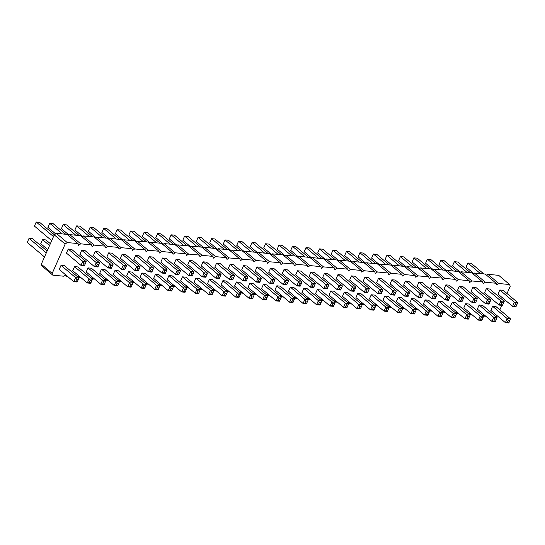 <?xml version="1.0" encoding="UTF-8"?>
<svg xmlns="http://www.w3.org/2000/svg" width="545" height="545" viewBox="0 0 545 545"><rect width="100%" height="100%" fill="white"/><g stroke="black" fill="none" stroke-linecap="round" stroke-linejoin="round"><path stroke-width="0.82" d="M65.584 274.769L63.615 276.199L52.824 275.177L52.197 273.413L65.148 244.058L67.212 242.552L78.003 243.574L78.63 245.332L80.701 243.833L69.815 234.636L80.605 235.665L91.492 244.855L92.119 246.613L94.19 245.114L104.981 246.136L105.607 247.893L107.678 246.395L118.463 247.416L119.096 249.174L121.16 247.668L131.951 248.697L132.585 250.455L134.649 248.949L145.44 249.978L146.067 251.736L148.138 250.23L158.929 251.252L159.556 253.016L161.627 251.511L172.411 252.533L173.044 254.297L175.109 252.791L185.899 253.813L186.533 255.571L188.597 254.072L199.388 255.094L200.015 256.852L202.086 255.353L212.877 256.375L213.504 258.132L215.575 256.634L226.366 257.656L226.993 259.413L229.064 257.908L239.848 258.936L240.481 260.694L242.545 259.188L253.336 260.217L253.97 261.975L256.034 260.469L266.825 261.498L267.452 263.255L269.523 261.75L280.314 262.772L280.941 264.536L283.012 263.031L293.796 264.053L294.429 265.817L296.494 264.311L307.285 265.333L307.918 267.091L309.982 265.592L320.773 266.614L321.4 268.372L323.471 266.873L334.262 267.895L334.889 269.652L336.96 268.154L347.751 269.175L348.378 270.933L350.449 269.428L361.233 270.456L361.866 272.214L363.931 270.708L374.722 271.737L375.355 273.495L377.419 271.989L388.21 273.011L388.837 274.775L390.908 273.27L401.699 274.292L402.326 276.056L404.397 274.551L415.181 275.572L415.815 277.33L417.879 275.831L428.67 276.853L429.303 278.611L431.368 277.112L442.159 278.134L442.785 279.892L444.856 278.393L455.647 279.415L456.274 281.172L458.345 279.667L469.136 280.695L469.763 282.453L471.834 280.947L482.618 281.976L483.252 283.734L485.316 282.228L496.107 283.257L496.733 285.015L498.804 283.509L509.595 284.531L510.222 286.295L507.027 293.537M68.527 235.576L69.815 234.636M485.84 316.27L484.416 316.134L483.871 314.601M495.909 316.645L497.169 315.725M504.418 299.457L503.778 300.908M501.829 305.329L499.833 309.853M80.701 243.833L91.492 244.855M67.737 276.588L66.313 276.451L65.768 274.925M77.806 276.969L79.066 276.049M81.225 277.868L79.802 277.732L79.25 276.206M91.294 278.25L92.555 277.33M94.707 279.149L93.29 279.013L92.739 277.487M104.776 279.531L106.043 278.611M108.196 280.43L106.772 280.293L106.227 278.767M118.265 280.804L119.532 279.892M121.685 281.711L120.261 281.574L119.716 280.048M131.754 282.085L133.014 281.172M135.174 282.991L133.75 282.855L133.205 281.329M145.243 283.366L146.503 282.446M148.662 284.272L147.239 284.136L146.687 282.603M158.731 284.647L159.992 283.727M162.144 285.546L160.72 285.416L160.175 283.884M172.213 285.927L173.48 285.008M175.633 286.827L174.209 286.69L173.664 285.164M185.702 287.208L186.969 286.288M189.122 288.107L187.698 287.971L187.153 286.445M199.191 288.489L200.451 287.569M202.611 289.388L201.187 289.252L200.635 287.726M212.679 289.77L213.94 288.85M216.093 290.669L214.675 290.533L214.124 289.007M226.161 291.044L227.428 290.131M229.581 291.95L228.157 291.813L227.612 290.287M239.65 292.324L240.917 291.411M243.07 293.23L241.646 293.094L241.101 291.568M253.139 293.605L254.399 292.692M256.559 294.511L255.135 294.375L254.59 292.842M266.628 294.886L267.888 293.966M270.048 295.785L268.624 295.656L268.072 294.123M280.116 296.167L281.377 295.247M283.529 297.066L282.106 296.936L281.561 295.404M293.598 297.447L294.865 296.528M297.018 298.347L295.594 298.21L295.049 296.684M307.087 298.728L308.354 297.808M310.507 299.627L309.083 299.491L308.538 297.965M320.576 300.009L321.836 299.089M323.996 300.908L322.572 300.772L322.02 299.246M334.065 301.29L335.325 300.37M337.478 302.189L336.054 302.053L335.509 300.527M347.547 302.564L348.814 301.651M350.966 303.47L349.543 303.333L348.998 301.807M361.035 303.844L362.302 302.931M364.455 304.75L363.031 304.614L362.486 303.088M374.524 305.125L375.784 304.205M377.944 306.031L376.52 305.895L375.975 304.362M388.013 306.406L389.273 305.486M391.433 307.305L390.009 307.176L389.457 305.643M401.502 307.687L402.762 306.767M404.915 308.586L403.491 308.45L402.946 306.924M414.983 308.967L416.251 308.048M418.403 309.867L416.98 309.73L416.435 308.204M428.472 310.248L429.732 309.328M431.892 311.147L430.468 311.011L429.923 309.485M441.961 311.529L443.221 310.609M445.381 312.428L443.957 312.292L443.405 310.766M455.45 312.803L456.71 311.89M458.863 313.709L457.439 313.573L456.894 312.047M468.932 314.084L470.199 313.171M472.352 314.99L470.928 314.853L470.383 313.327M482.42 315.364L483.688 314.445M381.364 293.346L381.078 293.871L377.705 293.551L363.147 281.254L364.946 277.18L368.318 277.5L382.876 289.797L381.364 293.346L379.681 293.19L380.58 291.146L382.263 291.309M367.882 292.066L367.589 292.59L364.224 292.27L349.658 279.98L351.457 275.899L354.829 276.22L369.387 288.516L367.882 292.066L366.192 291.909L367.092 289.865L368.781 290.029M354.393 290.785L354.107 291.309L350.735 290.989L336.17 278.699L337.968 274.619L341.34 274.939L355.905 287.235L354.393 290.785L352.704 290.628L353.603 288.591L355.292 288.748M313.934 286.949L313.641 287.474L310.269 287.154L295.71 274.857L297.509 270.776L300.881 271.097L315.439 283.393L313.934 286.949L312.244 286.786L313.143 284.749L314.833 284.906M327.416 288.23L327.129 288.755L323.757 288.434L309.199 276.138L310.997 272.057L314.37 272.377L328.928 284.674L327.416 288.23L325.733 288.067L326.632 286.03L328.315 286.186M340.904 289.504L340.618 290.035L337.246 289.715L322.681 277.419L324.479 273.338L327.852 273.658L342.417 285.955L340.904 289.504L339.222 289.347L340.121 287.31L341.804 287.467M286.956 284.388L286.67 284.912L283.298 284.592L268.733 272.296L270.531 268.222L273.903 268.542L288.469 280.832L286.956 284.388L285.267 284.224L286.166 282.187L287.855 282.351M300.445 285.669L300.159 286.193L296.787 285.873L282.221 273.576L284.02 269.502L287.392 269.823L301.957 282.112L300.445 285.669L298.755 285.505L299.655 283.468L301.344 283.632M179.06 274.149L178.774 274.673L175.401 274.353L160.836 262.056L162.635 257.983L166.007 258.303L180.572 270.592L179.06 274.149L177.37 273.985L178.27 271.948L179.959 272.112M192.548 275.429L192.256 275.954L188.883 275.634L174.325 263.337L176.124 259.257L179.496 259.577L194.054 271.873L192.548 275.429L190.859 275.266L191.758 273.229L193.448 273.386M206.03 276.71L205.744 277.235L202.372 276.915L187.814 264.618L189.612 260.537L192.984 260.857L207.543 273.154L206.03 276.71L204.348 276.547L205.247 274.51L206.93 274.666M233.008 279.265L232.722 279.789L229.35 279.469L214.784 267.179L216.583 263.099L219.955 263.419L234.52 275.716L233.008 279.265L231.318 279.108L232.218 277.071L233.907 277.228M219.519 277.991L219.233 278.515L215.861 278.195L201.296 265.899L203.094 261.818L206.466 262.138L221.032 274.435L219.519 277.991L217.837 277.827L218.736 275.79L220.418 275.947M273.467 283.107L273.181 283.632L269.809 283.311L255.251 271.015L257.049 266.941L260.415 267.261L274.98 279.558L273.467 283.107L271.785 282.95L272.684 280.907L274.367 281.07M259.979 281.826L259.692 282.351L256.32 282.031L241.762 269.734L243.56 265.66L246.933 265.98L261.491 278.277L259.979 281.826L258.296 281.67L259.195 279.626L260.878 279.789M246.497 280.546L246.204 281.07L242.838 280.75L228.273 268.46L230.072 264.38L233.444 264.7L248.002 276.996L246.497 280.546L244.807 280.389L245.706 278.352L247.396 278.509M421.83 297.189L421.544 297.713L418.172 297.393L403.607 285.096L405.405 281.016L408.777 281.336L423.342 293.632L421.83 297.189L420.141 297.025L421.04 294.988L422.729 295.145M408.341 295.908L408.055 296.432L404.683 296.112L390.118 283.816L391.916 279.742L395.288 280.062L409.854 292.352L408.341 295.908L406.652 295.744L407.551 293.707L409.241 293.871M394.853 294.627L394.566 295.152L391.194 294.831L376.636 282.535L378.434 278.461L381.8 278.781L396.365 291.071L394.853 294.627L393.17 294.464L394.069 292.427L395.752 292.59M84.645 265.19L84.359 265.715L80.987 265.395L66.429 253.098L68.227 249.017L71.599 249.338L86.158 261.634L84.645 265.19L82.963 265.027L83.862 262.99L85.545 263.146M98.134 266.471L97.848 266.995L94.476 266.675L79.911 254.379L81.709 250.298L85.081 250.618L99.646 262.915L98.134 266.471L96.451 266.307L97.351 264.271L99.033 264.427M111.623 267.745L111.337 268.276L107.965 267.956L93.399 255.659L95.198 251.579L98.57 251.899L113.135 264.196L111.623 267.745L109.933 267.588L110.833 265.551L112.522 265.708M152.082 271.587L151.796 272.112L148.424 271.791L133.866 259.495L135.664 255.421L139.036 255.741L153.595 268.038L152.082 271.587L150.4 271.43L151.299 269.387L152.982 269.55M138.594 270.306L138.307 270.831L134.935 270.511L120.377 258.221L122.175 254.14L125.548 254.46L140.106 266.757L138.594 270.306L136.911 270.15L137.81 268.106L139.493 268.269M125.112 269.026L124.825 269.55L121.453 269.23L106.888 256.94L108.687 252.86L112.059 253.18L126.624 265.476L125.112 269.026L123.422 268.869L124.321 266.832L126.011 266.989M165.571 272.868L165.285 273.392L161.913 273.072L147.348 260.776L149.146 256.702L152.518 257.022L167.083 269.312L165.571 272.868L163.888 272.711L164.788 270.667L166.47 270.831M360.688 308.381L360.395 308.906L357.023 308.586L342.464 296.289L344.263 292.209L347.635 292.529L362.193 304.825L360.688 308.381L358.998 308.218L359.898 306.181L361.587 306.338M347.199 307.101L346.913 307.625L343.541 307.305L328.976 295.009L330.774 290.928L334.146 291.248L348.711 303.545L347.199 307.101L345.51 306.937L346.409 304.9L348.098 305.057M320.222 304.539L319.935 305.064L316.563 304.744L302.005 292.447L303.803 288.373L307.176 288.693L321.734 300.983L320.222 304.539L318.539 304.376L319.438 302.339L321.121 302.502M333.71 305.82L333.424 306.345L330.052 306.024L315.487 293.728L317.285 289.654L320.658 289.967L335.223 302.264L333.71 305.82L332.028 305.656L332.927 303.62L334.61 303.776M266.273 299.416L265.987 299.941L262.615 299.621L248.057 287.331L249.855 283.25L253.221 283.57L267.786 295.867L266.273 299.416L264.591 299.26L265.49 297.223L267.173 297.379M279.762 300.697L279.476 301.222L276.104 300.901L261.539 288.612L263.337 284.531L266.709 284.851L281.274 297.148L279.762 300.697L278.073 300.54L278.972 298.497L280.661 298.66M293.251 301.978L292.965 302.502L289.593 302.182L275.027 289.885L276.826 285.812L280.198 286.132L294.763 298.428L293.251 301.978L291.561 301.821L292.461 299.777L294.15 299.941M306.733 303.258L306.447 303.783L303.075 303.463L288.516 291.166L290.315 287.092L293.687 287.413L308.245 299.702L306.733 303.258L305.05 303.102L305.949 301.058L307.632 301.222M252.785 298.135L252.499 298.667L249.126 298.347L234.568 286.05L236.367 281.969L239.739 282.29L254.297 294.586L252.785 298.135L251.102 297.979L252.001 295.942L253.684 296.099M239.303 296.861L239.01 297.386L235.644 297.066L221.079 284.769L222.878 280.689L226.25 281.009L240.808 293.305L239.303 296.861L237.613 296.698L238.512 294.661L240.202 294.818M225.814 295.581L225.528 296.105L222.156 295.785L207.591 283.489L209.389 279.408L212.761 279.728L227.326 292.025L225.814 295.581L224.124 295.417L225.024 293.38L226.713 293.537M77.451 281.499L77.165 282.024L73.793 281.704L59.235 269.407L61.033 265.333L64.405 265.653L78.964 277.943L77.451 281.499L75.769 281.343L76.668 279.299L78.351 279.462M90.94 282.78L90.654 283.305L87.282 282.984L72.717 270.688L74.515 266.614L77.887 266.934L92.452 279.224L90.94 282.78L89.257 282.617L90.157 280.58L91.839 280.743M117.918 285.342L117.625 285.866L114.259 285.546L99.694 273.249L101.493 269.169L104.865 269.489L119.423 281.785L117.918 285.342L116.228 285.178L117.127 283.141L118.817 283.298M104.429 284.061L104.143 284.585L100.77 284.265L86.205 271.969L88.004 267.895L91.376 268.215L105.941 280.505L104.429 284.061L102.739 283.897L103.639 281.86L105.328 282.024M171.866 290.458L171.58 290.982L168.207 290.662L153.642 278.372L155.441 274.292L158.813 274.612L173.378 286.908L171.866 290.458L170.176 290.301L171.076 288.257L172.765 288.421M158.377 289.177L158.091 289.702L154.719 289.381L140.154 277.092L141.952 273.011L145.324 273.331L159.889 285.628L158.377 289.177L156.688 289.02L157.587 286.983L159.276 287.14M144.888 287.896L144.602 288.421L141.23 288.107L126.672 275.811L128.47 271.73L131.836 272.05L146.401 284.347L144.888 287.896L143.206 287.74L144.105 285.703L145.787 285.859M131.399 286.622L131.113 287.147L127.741 286.827L113.183 274.53L114.981 270.449L118.354 270.77L132.912 283.066L131.399 286.622L129.717 286.459L130.616 284.422L132.299 284.579M185.355 291.738L185.062 292.263L181.689 291.943L167.131 279.646L168.93 275.572L172.302 275.893L186.86 288.189L185.355 291.738L183.665 291.582L184.564 289.538L186.254 289.702M212.325 294.3L212.039 294.825L208.667 294.504L194.102 282.208L195.9 278.134L199.272 278.454L213.838 290.744L212.325 294.3L210.643 294.137L211.542 292.1L213.224 292.263M198.836 293.019L198.55 293.544L195.178 293.224L180.62 280.927L182.418 276.853L185.791 277.173L200.349 289.463L198.836 293.019L197.154 292.856L198.053 290.819L199.736 290.982M414.636 313.498L414.35 314.022L410.978 313.702L396.413 301.405L398.211 297.332L401.583 297.652L416.148 309.948L414.636 313.498L412.947 313.341L413.846 311.297L415.535 311.461M401.147 312.217L400.861 312.741L397.489 312.421L382.924 300.132L384.722 296.051L388.094 296.371L402.66 308.668L401.147 312.217L399.458 312.06L400.357 310.016L402.046 310.18M387.659 310.936L387.372 311.461L384 311.141L369.435 298.851L371.234 294.77L374.606 295.09L389.171 307.387L387.659 310.936L385.976 310.779L386.875 308.743L388.558 308.899M374.17 309.655L373.884 310.18L370.511 309.867L355.953 297.57L357.752 293.489L361.124 293.81L375.682 306.106L374.17 309.655L372.487 309.499L373.386 307.462L375.069 307.618M482.073 319.895L481.78 320.426L478.408 320.106L463.85 307.809L465.648 303.728L469.02 304.049L483.579 316.345L482.073 319.895L480.383 319.738L481.283 317.701L482.972 317.858M468.584 318.621L468.298 319.145L464.926 318.825L450.361 306.528L452.159 302.448L455.531 302.768L470.097 315.065L468.584 318.621L466.895 318.457L467.794 316.42L469.483 316.577M489.267 303.585L488.974 304.11L485.602 303.79L471.044 291.493L472.842 287.419L476.214 287.74L490.772 300.036L489.267 303.585L487.577 303.429L488.477 301.385L490.166 301.548M462.289 301.024L462.003 301.548L458.631 301.228L444.066 288.939L445.865 284.858L449.237 285.178L463.802 297.475L462.289 301.024L460.607 300.867L461.506 298.83L463.189 298.987M475.778 302.305L475.492 302.829L472.12 302.509L457.555 290.219L459.353 286.139L462.725 286.459L477.291 298.755L475.778 302.305L474.089 302.148L474.988 300.104L476.677 300.268M455.095 317.34L454.809 317.864L451.437 317.544L436.872 305.248L438.671 301.167L442.043 301.487L456.608 313.784L455.095 317.34L453.413 317.176L454.312 315.139L455.995 315.296M441.607 316.059L441.321 316.584L437.948 316.264L423.39 303.967L425.189 299.893L428.561 300.213L443.119 312.503L441.607 316.059L439.924 315.896L440.823 313.859L442.506 314.022M448.801 299.75L448.515 300.275L445.142 299.954L430.584 287.658L432.383 283.577L435.755 283.897L450.313 296.194L448.801 299.75L447.118 299.587L448.017 297.55L449.7 297.706M435.312 298.469L435.026 298.994L431.654 298.674L417.095 286.377L418.894 282.296L422.266 282.617L436.824 294.913L435.312 298.469L433.629 298.306L434.529 296.269L436.211 296.425M428.118 314.778L427.832 315.303L424.46 314.983L409.901 302.686L411.7 298.612L415.072 298.933L429.63 311.222L428.118 314.778L426.435 314.615L427.334 312.578L429.017 312.741M516.238 306.147L515.952 306.672L512.579 306.351L498.014 294.055L499.813 289.981L503.185 290.301L517.75 302.591L516.238 306.147L514.555 305.983L515.454 303.947L517.137 304.11M509.044 322.456L508.757 322.981L505.385 322.66L490.82 310.371L492.619 306.29L495.991 306.61L510.556 318.907L509.044 322.456L507.361 322.299L508.26 320.256L509.943 320.419M495.555 321.175L495.269 321.7L491.897 321.38L477.338 309.09L479.137 305.009L482.509 305.329L497.067 317.626L495.555 321.175L493.872 321.019L494.771 318.982L496.454 319.138M502.749 304.866L502.463 305.391L499.091 305.071L484.532 292.774L486.331 288.7L489.703 289.02L504.261 301.31L502.749 304.866L501.066 304.709L501.965 302.666L503.648 302.829M78.003 243.574L67.117 234.384L56.326 233.362L54.255 234.861L41.311 264.223L41.938 265.98L52.824 275.177M82.016 236.857L83.303 235.917L94.087 236.946L104.981 246.136M95.504 238.131L96.785 237.198L107.576 238.22L118.463 247.416M108.986 239.412L110.274 238.478L121.065 239.5L131.951 248.697M122.475 240.692L123.763 239.759L134.554 240.781L145.44 249.978M135.964 241.973L137.251 241.04L148.042 242.062L158.929 251.252M149.453 243.254L150.74 242.321L161.524 243.343L172.411 252.533M162.935 244.535L164.222 243.601L175.013 244.623L185.899 253.813M176.423 245.815L177.711 244.875L188.502 245.904L199.388 255.094M189.912 247.096L191.2 246.156L201.991 247.185L212.877 256.375M203.401 248.377L204.688 247.437L215.473 248.466L226.366 257.656M216.89 249.651L218.17 248.718L228.961 249.739L239.848 258.936M230.372 250.932L231.659 249.998L242.45 251.02L253.336 260.217M243.86 252.212L245.148 251.279L255.939 252.301L266.825 261.498M257.349 253.493L258.637 252.56L269.428 253.582L280.314 262.772M270.838 254.774L272.118 253.841L282.909 254.862L293.796 264.053M284.32 256.055L285.607 255.121L296.398 256.143L307.285 265.333M297.808 257.335L299.096 256.395L309.887 257.424L320.773 266.614M311.297 258.616L312.585 257.676L323.376 258.705L334.262 267.895M324.786 259.89L326.074 258.957L336.858 259.979L347.751 269.175M338.268 261.171L339.555 260.238L350.346 261.259L361.233 270.456M351.757 262.452L353.044 261.518L363.835 262.54L374.722 271.737M365.245 263.732L366.533 262.799L377.324 263.821L388.21 273.011M378.734 265.013L380.022 264.08L390.813 265.102L401.699 274.292M392.223 266.294L393.504 265.361L404.295 266.382L415.181 275.572M405.705 267.575L406.992 266.634L417.783 267.663L428.67 276.853M419.194 268.855L420.481 267.915L431.272 268.944L442.159 278.134M432.682 270.129L433.97 269.196L444.761 270.225L455.647 279.415M446.171 271.41L447.459 270.477L458.243 271.499L469.136 280.695M459.653 272.691L460.941 271.757L471.732 272.779L482.618 281.976M473.142 273.972L474.429 273.038L485.22 274.06L496.107 283.257M486.631 275.252L487.918 274.319L498.709 275.341L509.595 284.531M484.416 316.134L483.006 314.942M470.928 314.853L469.518 313.661M498.804 283.509L487.918 274.319M457.439 313.573L456.029 312.38M485.316 282.228L474.429 273.038M443.957 312.292L442.547 311.1M471.834 280.947L460.941 271.757M430.468 311.011L429.058 309.819M458.345 279.667L447.459 270.477M416.98 309.73L415.569 308.545M444.856 278.393L433.97 269.196M403.491 308.45L402.081 307.264M431.368 277.112L420.481 267.915M390.009 307.176L388.592 305.983M417.879 275.831L406.992 266.634M376.52 305.895L375.11 304.703M404.397 274.551L393.504 265.361M363.031 304.614L361.621 303.422M390.908 273.27L380.022 264.08M349.543 303.333L348.132 302.141M377.419 271.989L366.533 262.799M336.054 302.053L334.644 300.86M363.931 270.708L353.044 261.518M322.572 300.772L321.162 299.58M350.449 269.428L339.555 260.238M309.083 299.491L307.673 298.299M336.96 268.154L326.074 258.957M295.594 298.21L294.184 297.025M323.471 266.873L312.585 257.676M282.106 296.936L280.695 295.744M309.982 265.592L299.096 256.395M268.624 295.656L267.214 294.464M296.494 264.311L285.607 255.121M255.135 294.375L253.725 293.183M283.012 263.031L272.118 253.841M241.646 293.094L240.236 291.902M269.523 261.75L258.637 252.56M228.157 291.813L226.747 290.621M256.034 260.469L245.148 251.279M214.675 290.533L213.259 289.341M242.545 259.188L231.659 249.998M201.187 289.252L199.777 288.06M229.064 257.908L218.17 248.718M187.698 287.971L186.288 286.786M215.575 256.634L204.688 247.437M174.209 286.69L172.799 285.505M202.086 255.353L191.2 246.156M160.72 285.416L159.31 284.224M188.597 254.072L177.711 244.875M147.239 284.136L145.828 282.944M175.109 252.791L164.222 243.601M133.75 282.855L132.34 281.663M161.627 251.511L150.74 242.321M120.261 281.574L118.851 280.382M148.138 250.23L137.251 241.04M106.772 280.293L105.362 279.101M134.649 248.949L123.763 239.759M93.29 279.013L91.873 277.821M121.16 247.668L110.274 238.478M79.802 277.732L78.391 276.54M107.678 246.395L96.785 237.198M66.313 276.451L64.903 275.266M94.19 245.114L83.303 235.917M52.197 273.413L41.311 264.223M65.148 244.058L54.255 234.861M67.212 242.552L56.326 233.362M379.681 293.19L377.705 293.551L379.504 289.477L382.876 289.797M380.58 291.146L379.504 289.477L364.946 277.18M366.192 291.909L364.224 292.27L366.022 288.196L369.387 288.516M367.092 289.865L366.022 288.196L351.457 275.899M352.704 290.628L350.735 290.989L352.533 286.915L337.968 274.619M353.603 288.591L352.533 286.915L355.905 287.235M312.244 286.786L310.269 287.154L312.067 283.073L297.509 270.776M313.143 284.749L312.067 283.073L315.439 283.393M325.733 288.067L323.757 288.434L325.556 284.354L328.928 284.674M326.632 286.03L325.556 284.354L310.997 272.057M339.222 289.347L337.246 289.715L339.045 285.635L342.417 285.955M340.121 287.31L339.045 285.635L324.479 273.338M285.267 284.224L283.298 284.592L285.096 280.512L270.531 268.222M286.166 282.187L285.096 280.512L288.469 280.832M298.755 285.505L296.787 285.873L298.585 281.792L301.957 282.112M299.655 283.468L298.585 281.792L284.02 269.502M177.37 273.985L175.401 274.353L177.2 270.272L162.635 257.983M178.27 271.948L177.2 270.272L180.572 270.592M190.859 275.266L188.883 275.634L190.682 271.553L194.054 271.873M191.758 273.229L190.682 271.553L176.124 259.257M204.348 276.547L202.372 276.915L204.171 272.834L189.612 260.537M205.247 274.51L204.171 272.834L207.543 273.154M231.318 279.108L229.35 279.469L231.148 275.395L234.52 275.716M232.218 277.071L231.148 275.395L216.583 263.099M217.837 277.827L215.861 278.195L217.659 274.115L203.094 261.818M218.736 275.79L217.659 274.115L221.032 274.435M271.785 282.95L269.809 283.311L271.608 279.238L274.98 279.558M272.684 280.907L271.608 279.238L257.049 266.941M258.296 281.67L256.32 282.031L258.119 277.957L261.491 278.277M259.195 279.626L258.119 277.957L243.56 265.66M244.807 280.389L242.838 280.75L244.637 276.676L248.002 276.996M245.706 278.352L244.637 276.676L230.072 264.38M420.141 297.025L418.172 297.393L419.97 293.312L405.405 281.016M421.04 294.988L419.97 293.312L423.342 293.632M406.652 295.744L404.683 296.112L406.481 292.031L409.854 292.352M407.551 293.707L406.481 292.031L391.916 279.742M393.17 294.464L391.194 294.831L392.993 290.751L396.365 291.071M394.069 292.427L392.993 290.751L378.434 278.461M82.963 265.027L80.987 265.395L82.785 261.314L86.158 261.634M83.862 262.99L82.785 261.314L68.227 249.017M96.451 266.307L94.476 266.675L96.274 262.595L99.646 262.915M97.351 264.271L96.274 262.595L81.709 250.298M109.933 267.588L107.965 267.956L109.763 263.875L113.135 264.196M110.833 265.551L109.763 263.875L95.198 251.579M150.4 271.43L148.424 271.791L150.222 267.718L153.595 268.038M151.299 269.387L150.222 267.718L135.664 255.421M136.911 270.15L134.935 270.511L136.734 266.437L122.175 254.14M137.81 268.106L136.734 266.437L140.106 266.757M123.422 268.869L121.453 269.23L123.252 265.156L108.687 252.86M124.321 266.832L123.252 265.156L126.624 265.476M163.888 272.711L161.913 273.072L163.711 268.992L167.083 269.312M164.788 270.667L163.711 268.992L149.146 256.702M358.998 308.218L357.023 308.586L358.828 304.505L362.193 304.825M359.898 306.181L358.828 304.505L344.263 292.209M345.51 306.937L343.541 307.305L345.339 303.224L330.774 290.928M346.409 304.9L345.339 303.224L348.711 303.545M318.539 304.376L316.563 304.744L318.362 300.663L321.734 300.983M319.438 302.339L318.362 300.663L303.803 288.373M332.028 305.656L330.052 306.024L331.851 301.944L317.285 289.654M332.927 303.62L331.851 301.944L335.223 302.264M264.591 299.26L262.615 299.621L264.414 295.547L267.786 295.867M265.49 297.223L264.414 295.547L249.855 283.25M278.073 300.54L276.104 300.901L277.902 296.827L281.274 297.148M278.972 298.497L277.902 296.827L263.337 284.531M291.561 301.821L289.593 302.182L291.391 298.108L294.763 298.428M292.461 299.777L291.391 298.108L276.826 285.812M305.05 303.102L303.075 303.463L304.873 299.389L308.245 299.702M305.949 301.058L304.873 299.389L290.315 287.092M251.102 297.979L249.126 298.347L250.925 294.266L254.297 294.586M252.001 295.942L250.925 294.266L236.367 281.969M237.613 296.698L235.644 297.066L237.443 292.985L240.808 293.305M238.512 294.661L237.443 292.985L222.878 280.689M224.124 295.417L222.156 295.785L223.954 291.704L227.326 292.025M225.024 293.38L223.954 291.704L209.389 279.408M75.769 281.343L73.793 281.704L75.591 277.63L78.964 277.943M76.668 279.299L75.591 277.63L61.033 265.333M89.257 282.617L87.282 282.984L89.08 278.904L92.452 279.224M90.157 280.58L89.08 278.904L74.515 266.614M116.228 285.178L114.259 285.546L116.058 281.465L119.423 281.785M117.127 283.141L116.058 281.465L101.493 269.169M102.739 283.897L100.77 284.265L102.569 280.185L105.941 280.505M103.639 281.86L102.569 280.185L88.004 267.895M170.176 290.301L168.207 290.662L170.006 286.588L155.441 274.292M171.076 288.257L170.006 286.588L173.378 286.908M156.688 289.02L154.719 289.381L156.517 285.308L159.889 285.628M157.587 286.983L156.517 285.308L141.952 273.011M143.206 287.74L141.23 288.107L143.028 284.027L146.401 284.347M144.105 285.703L143.028 284.027L128.47 271.73M129.717 286.459L127.741 286.827L129.54 282.746L114.981 270.449M130.616 284.422L129.54 282.746L132.912 283.066M183.665 291.582L181.689 291.943L183.488 287.869L168.93 275.572M184.564 289.538L183.488 287.869L186.86 288.189M210.643 294.137L208.667 294.504L210.465 290.424L213.838 290.744M211.542 292.1L210.465 290.424L195.9 278.134M197.154 292.856L195.178 293.224L196.977 289.143L200.349 289.463M198.053 290.819L196.977 289.143L182.418 276.853M412.947 313.341L410.978 313.702L412.776 309.628L398.211 297.332M413.846 311.297L412.776 309.628L416.148 309.948M399.458 312.06L397.489 312.421L399.287 308.347L402.66 308.668M400.357 310.016L399.287 308.347L384.722 296.051M385.976 310.779L384 311.141L385.799 307.067L371.234 294.77M386.875 308.743L385.799 307.067L389.171 307.387M372.487 309.499L370.511 309.867L372.31 305.786L375.682 306.106M373.386 307.462L372.31 305.786L357.752 293.489M480.383 319.738L478.408 320.106L480.206 316.025L483.579 316.345M481.283 317.701L480.206 316.025L465.648 303.728M466.895 318.457L464.926 318.825L466.724 314.744L470.097 315.065M467.794 316.42L466.724 314.744L452.159 302.448M487.577 303.429L485.602 303.79L487.407 299.716L490.772 300.036M488.477 301.385L487.407 299.716L472.842 287.419M460.607 300.867L458.631 301.228L460.43 297.154L463.802 297.475M461.506 298.83L460.43 297.154L445.865 284.858M474.089 302.148L472.12 302.509L473.918 298.435L477.291 298.755M474.988 300.104L473.918 298.435L459.353 286.139M453.413 317.176L451.437 317.544L453.236 313.464L456.608 313.784M454.312 315.139L453.236 313.464L438.671 301.167M439.924 315.896L437.948 316.264L439.747 312.183L443.119 312.503M440.823 313.859L439.747 312.183L425.189 299.893M447.118 299.587L445.142 299.954L446.941 295.874L432.383 283.577M448.017 297.55L446.941 295.874L450.313 296.194M433.629 298.306L431.654 298.674L433.452 294.593L418.894 282.296M434.529 296.269L433.452 294.593L436.824 294.913M426.435 314.615L424.46 314.983L426.258 310.902L411.7 298.612M427.334 312.578L426.258 310.902L429.63 311.222M514.555 305.983L512.579 306.351L514.378 302.271L499.813 289.981M515.454 303.947L514.378 302.271L517.75 302.591M507.361 322.299L505.385 322.66L507.184 318.587L510.556 318.907M508.26 320.256L507.184 318.587L492.619 306.29M493.872 321.019L491.897 321.38L493.695 317.306L497.067 317.626M494.771 318.982L493.695 317.306L479.137 305.009M501.066 304.709L499.091 305.071L500.889 300.997L504.261 301.31M501.965 302.666L500.889 300.997L486.331 288.7M345.55 260.81L332.961 250.175L336.333 250.496L348.923 261.13M338.854 260.748L331.162 254.256L332.961 250.175L331.162 254.256M325.365 259.468L317.674 252.975L319.472 248.895L322.844 249.215L335.434 259.849M332.069 259.529L319.472 248.895L317.674 252.975M321.952 258.568L309.356 247.934L305.99 247.614L304.192 251.695L305.99 247.614L318.58 258.248M311.883 258.187L304.192 251.695M281.486 254.726L268.896 244.099L265.524 243.778L263.726 247.852L265.524 243.778L278.113 254.406M271.417 254.352L263.726 247.852M284.906 255.625L277.214 249.133L279.013 245.059L282.385 245.379L294.974 256.007M291.602 255.687L279.013 245.059L277.214 249.133M298.394 256.906L290.703 250.414L292.502 246.333L295.874 246.653L308.463 257.288M305.091 256.967L292.502 246.333L290.703 250.414M254.515 252.165L241.925 241.537L238.553 241.217L236.755 245.298L238.553 241.217L251.143 251.845M244.446 251.79L236.755 245.298M264.632 253.125L252.035 242.498L255.407 242.818L268.004 253.445M257.935 253.071L250.237 246.572L252.035 242.498L250.237 246.572M146.619 241.925L134.022 231.298L130.65 230.978L128.852 235.052L130.65 230.978L143.246 241.605M136.55 241.551L128.852 235.052M150.032 242.832L142.34 236.332L144.139 232.259L147.511 232.579L160.101 243.206M156.728 242.886L144.139 232.259L142.34 236.332M173.589 244.487L161 233.859L157.628 233.539L155.829 237.613L157.628 233.539L170.217 244.167M163.52 244.112L155.829 237.613M190.498 246.667L182.807 240.175L184.605 236.094L187.977 236.414L200.567 247.048M197.195 246.728L184.605 236.094L182.807 240.175M187.078 245.768L174.489 235.133L171.116 234.82L169.318 238.894L171.116 234.82L183.706 245.448M177.009 245.386L169.318 238.894M230.957 250.509L223.266 244.017L225.065 239.936L228.437 240.256L241.026 250.884M237.654 250.571L225.065 239.936L223.266 244.017M224.165 249.29L211.576 238.655L214.948 238.976L227.537 249.61M217.469 249.228L209.777 242.736L211.576 238.655L209.777 242.736M210.683 248.009L198.087 237.375L201.459 237.695L214.049 248.329M203.98 247.948L196.289 241.455L198.087 237.375L196.289 241.455M389.389 264.965L376.793 254.338L373.42 254.018L371.622 258.092L373.42 254.018L386.017 264.645M379.32 264.591L371.622 258.092M372.528 263.364L359.938 252.737L363.311 253.057L375.9 263.685M365.831 263.31L358.14 256.811L359.938 252.737L358.14 256.811M359.039 262.084L346.45 251.456L349.822 251.776L362.411 262.404M352.343 262.029L344.651 255.537L346.45 251.456L344.651 255.537M51.7 240.665L34.444 226.093L36.242 222.019L39.615 222.34L54.364 234.786M53.499 236.584L36.242 222.019L34.444 226.093M55.624 233.873L47.933 227.374L49.731 223.3L53.103 223.62L65.693 234.248M62.321 233.928L49.731 223.3L47.933 227.374M75.809 235.208L63.22 224.574L66.592 224.894L79.182 235.529M69.113 235.147L61.422 228.655L63.22 224.574L61.422 228.655M109.572 238.989L101.881 232.497L103.679 228.416L107.052 228.737L119.641 239.371M116.269 239.051L103.679 228.416L101.881 232.497M106.152 238.09L93.563 227.456L90.191 227.136L88.392 231.216L90.191 227.136L102.78 237.77M96.084 237.709L88.392 231.216M92.67 236.809L80.074 226.175L76.702 225.855L74.903 229.935L76.702 225.855L89.298 236.489M82.595 236.428L74.903 229.935M123.061 240.27L115.37 233.778L117.168 229.697L120.54 230.017L133.13 240.645M129.758 240.325L117.168 229.697L115.37 233.778M46.305 252.9L29.049 238.328L32.421 238.649L47.115 251.054M44.506 256.974L27.25 242.409L29.049 238.328L27.25 242.409M49.554 245.529L42.537 239.609L45.909 239.929L50.365 243.69M47.756 249.61L40.739 243.69L42.537 239.609L40.739 243.69M446.75 270.988L439.059 264.495L440.857 260.415L444.23 260.735L456.819 271.369M453.454 271.049L440.857 260.415L439.059 264.495M419.779 268.426L412.088 261.934L413.887 257.853L417.259 258.173L429.848 268.808M426.476 268.487L413.887 257.853L412.088 261.934M439.965 269.768L427.375 259.134L430.741 259.454L443.337 270.088M433.268 269.707L425.577 263.215L427.375 259.134L425.577 263.215M416.36 267.527L403.77 256.893L400.398 256.579L398.599 260.653L400.398 256.579L412.987 267.207M406.291 267.145L398.599 260.653M402.871 266.246L390.281 255.619L386.909 255.298L385.111 259.372L386.909 255.298L399.499 265.926M392.802 265.871L385.111 259.372M483.796 273.924L471.207 263.296L467.835 262.976L466.036 267.057L467.835 262.976L480.424 273.604M473.728 273.549L466.036 267.057M466.936 272.323L454.346 261.695L457.718 262.016L470.308 272.643M460.239 272.268L452.548 265.776L454.346 261.695L452.548 265.776"/></g></svg>

